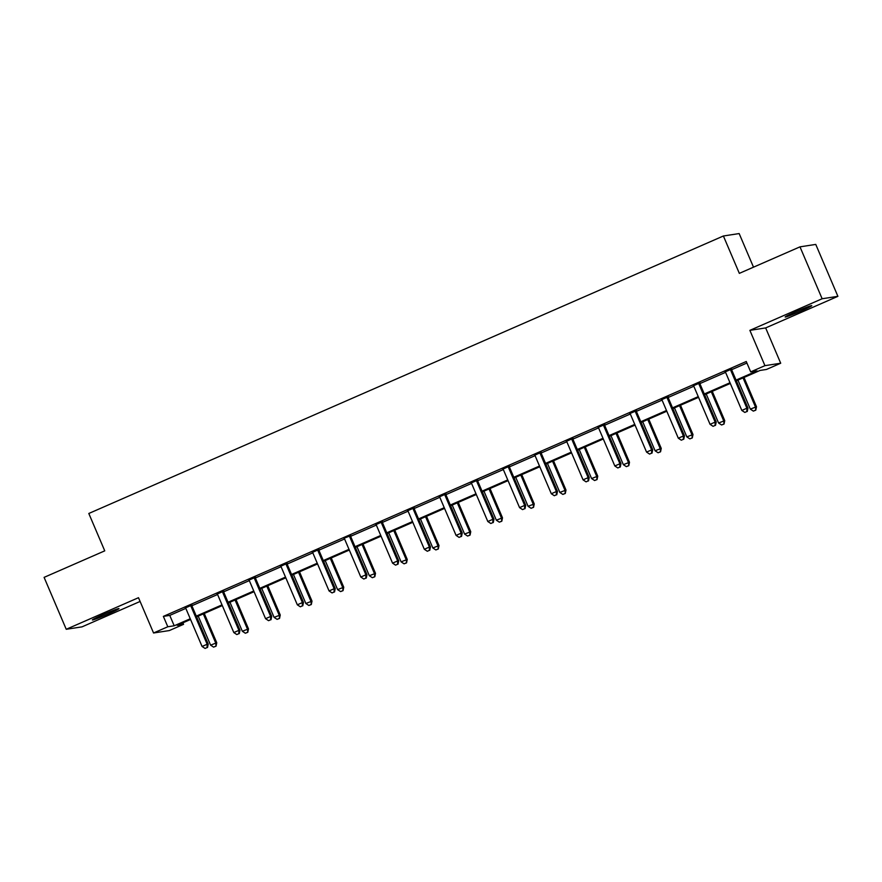 <?xml version="1.0" encoding="UTF-8"?>
<svg xmlns="http://www.w3.org/2000/svg" width="882" height="882" viewBox="0 0 882 882"><rect width="100%" height="100%" fill="white"/><g stroke="black" fill="none" stroke-linecap="round" stroke-linejoin="round"><path stroke-width="1.32" d="M108.398 613.861A14.465 0.695 156.9 0 0 118.982 608.602A14.465 0.695 156.9 0 0 102.951 614.699A14.465 0.695 156.9 0 0 92.367 619.958A14.465 0.695 156.9 0 0 108.398 613.861M801.198 310.916A14.465 0.695 156.9 0 0 811.771 305.668A14.465 0.695 156.9 0 0 795.74 311.754A14.465 0.695 156.9 0 0 785.167 317.013A14.465 0.695 156.9 0 0 801.198 310.916M182.916 622.813L183.566 624.335L169.322 630.564L153.556 632.989L167.8 626.76L174.195 625.779L190.258 618.756M753.504 267.169L739.16 233.565L723.394 235.99L88.806 513.478L104.749 550.853L44.1 577.368L66.238 629.285L82.015 626.859L140.095 601.458M723.394 235.99L739.337 273.365L799.985 246.85L815.762 244.413L837.9 296.33L822.134 298.755L749.876 330.353L764.937 365.655L780.702 363.23L766.458 369.459L760.063 370.44L736.349 380.815M749.876 330.353L765.653 327.928L837.9 296.33M765.653 327.928L780.702 363.23M799.985 246.85L822.134 298.755M736.04 380.098L757.087 370.903L750.692 371.884L746.26 361.499L163.368 616.386L169.763 615.393L185.804 608.382M191.945 605.702L217.556 594.501M223.686 591.811L249.308 580.621M255.438 577.931L281.049 566.729M287.19 564.05L312.801 552.849M318.942 550.17L344.553 538.968M350.694 536.278L376.305 525.088M382.435 522.398L408.057 511.196M414.187 508.517L439.798 497.316M445.939 494.637L471.55 483.435M477.691 480.745L503.302 469.555M509.443 466.865L535.054 455.663M541.184 452.984L566.806 441.783M572.936 439.104L598.547 427.902M604.688 425.212L630.299 414.022M636.44 411.332L662.051 400.13M668.192 397.451L693.803 386.25M699.933 383.571L725.544 372.369M731.685 369.679L746.911 363.031M731.652 369.062L725.169 371.895M699.9 382.953L693.428 385.776M668.159 396.834L661.676 399.667M636.407 410.714L629.924 413.548M604.655 424.595L598.172 427.428M572.903 438.486L566.431 441.309M541.151 452.367L534.679 455.2M509.41 466.247L502.927 469.081M477.658 480.128L471.175 482.961M445.906 494.008L439.423 496.842M414.154 507.9L407.682 510.733M382.413 521.78L375.93 524.614M350.661 535.661L343.969 538.285M318.909 549.541L312.426 552.375M287.157 563.433L280.674 566.266M255.405 577.313L248.933 580.147M223.664 591.194L217.181 594.027M191.912 605.074L185.429 607.907M153.556 632.989L138.496 597.698L66.238 629.285M163.368 616.386L167.8 626.76M750.692 371.884L764.937 365.655M190.556 619.473L177.172 625.316L183.566 624.335M730.307 383.45L704.597 394.695M698.555 397.341L672.845 408.575M666.803 411.221L641.093 422.456M635.051 425.102L609.352 436.347M603.299 438.982L577.6 450.228M571.558 452.874L545.848 464.108M539.806 466.754L514.096 477.989M508.054 480.635L482.355 491.88M476.302 494.515L450.603 505.761M444.55 508.407L418.851 519.641M412.809 522.287L387.099 533.522M381.057 536.168L355.347 547.413M349.305 550.048L323.606 561.294M317.553 563.94L291.854 575.174M285.801 577.82L260.102 589.055M254.06 591.701L228.35 602.946M222.308 605.581L196.598 616.827M196.3 616.11L221.999 604.876M228.052 602.23L253.751 590.995M259.793 588.349L285.503 577.104M291.545 574.469L317.255 563.223M323.297 560.577L349.007 549.343M355.049 546.697L380.748 535.462M386.801 532.816L412.5 521.571M418.542 518.936L444.252 507.69M450.294 505.044L476.004 493.81M482.046 491.164L507.745 479.929M513.798 477.283L539.497 466.038M545.55 463.403L571.249 452.157M577.291 449.511L603.001 438.277M609.043 435.631L634.753 424.396M640.795 421.75L666.494 410.505M672.547 407.87L698.246 396.624M704.299 393.978L729.998 382.744M169.763 615.393L174.195 625.779M730.594 369.227L730.594 369.591A2.26 2.216 -98.8 0 0 730.781 370.429L746.9 408.223L741.817 410.439L725.699 372.645A2.26 2.216 -98.8 0 0 725.213 371.939L724.971 371.686M731.641 368.764L731.663 369.426A2.26 2.216 -98.8 0 0 731.851 370.264L747.969 408.057L746.9 408.223L746.845 411.541L744.816 412.423L746.845 411.541M747.274 411.475L747.969 408.057M741.817 410.439L744.816 412.423M737.958 380.109L750.339 409.127L756.491 406.745L744 377.463M755.367 410.218L753.338 411.111L755.797 410.163L755.422 406.911L743.052 377.882M753.338 411.111L750.339 409.127M756.491 406.745L755.797 410.163M698.842 383.108L698.853 383.472A2.26 2.216 -98.8 0 0 699.029 384.309L715.148 422.103L710.065 424.33L693.947 386.537A2.26 2.216 -98.8 0 0 693.461 385.82L693.219 385.566M699.9 382.645L699.911 383.306A2.26 2.216 -98.8 0 0 700.099 384.144L716.217 421.938L715.148 422.103L715.093 425.422L713.064 426.315L715.093 425.422M715.523 425.356L716.217 421.938M710.065 424.33L713.064 426.315M667.09 396.999L667.101 397.352A2.26 2.216 -98.8 0 0 667.277 398.19L683.407 435.984L678.313 438.211L662.195 400.417A2.26 2.216 -98.8 0 0 661.721 399.711L661.467 399.458M668.148 396.536L668.159 397.187A2.26 2.216 -98.8 0 0 668.347 398.025L684.465 435.818L683.407 435.984L683.352 439.302L681.312 440.195L683.352 439.302M683.771 439.236L684.465 435.818M678.313 438.211L681.312 440.195M706.206 393.989L718.587 423.018L724.739 420.626L712.259 391.343M723.626 424.11L721.586 424.992L724.045 424.044L723.681 420.791L711.3 391.762M721.586 424.992L718.587 423.018M724.739 420.626L724.045 424.044M674.454 407.87L686.835 436.899L692.987 434.506L680.507 405.224M691.874 437.99L689.834 438.883L692.293 437.924L691.929 434.672L679.548 405.643M689.834 438.883L686.835 436.899M692.987 434.506L692.293 437.924M635.338 410.88L635.349 411.233A2.26 2.216 -98.8 0 0 635.536 412.07L651.655 449.864L646.561 452.091L630.443 414.297A2.26 2.216 -98.8 0 0 629.968 413.592L629.715 413.338M636.396 410.417L636.418 411.067A2.26 2.216 -98.8 0 0 636.595 411.916L652.713 449.699L651.655 449.864L651.6 453.183L649.56 454.076L651.6 453.183M652.019 453.116L652.713 449.699M646.561 452.091L649.56 454.076M603.586 424.76L603.597 425.124A2.26 2.216 -98.8 0 0 603.784 425.962L619.903 463.756L614.82 465.972L598.691 428.178A2.26 2.216 -98.8 0 0 598.216 427.472L597.963 427.219M604.644 424.297L604.666 424.959A2.26 2.216 -98.8 0 0 604.854 425.797L620.972 463.59L619.903 463.756L619.848 467.074L617.808 467.956L619.848 467.074M620.278 467.008L620.972 463.59M614.82 465.972L617.808 467.956M571.845 438.641L571.845 439.004A2.26 2.216 -98.8 0 0 572.032 439.842L588.151 477.636L583.068 479.863L566.95 442.069A2.26 2.216 -98.8 0 0 566.464 441.353L566.222 441.099M572.903 438.178L572.914 438.839A2.26 2.216 -98.8 0 0 573.102 439.677L589.22 477.471L588.151 477.636L588.096 480.955L586.067 481.848L588.096 480.955M588.526 480.888L589.22 477.471M583.068 479.863L586.067 481.848M642.713 421.75L655.094 450.779L661.246 448.387L648.755 419.115M660.122 451.871L658.082 452.764L660.552 451.805L660.177 448.552L647.796 419.534M658.082 452.764L655.094 450.779M661.246 448.387L660.552 451.805M610.961 435.642L623.342 464.66L629.494 462.278L617.003 432.996M628.37 465.751L626.341 466.644L628.8 465.685L628.425 462.444L616.044 433.415M626.341 466.644L623.342 464.66M629.494 462.278L628.8 465.685M579.209 449.522L591.59 478.551L597.742 476.159L585.251 446.876M596.618 479.643L594.589 480.525L597.048 479.576L596.673 476.324L584.303 447.295M594.589 480.525L591.59 478.551M597.742 476.159L597.048 479.576M547.457 463.403L559.838 492.432L565.99 490.039L553.51 460.757M564.877 493.523L562.837 494.416L565.296 493.457L564.932 490.205L552.551 461.176M562.837 494.416L559.838 492.432M565.99 490.039L565.296 493.457M515.716 477.283L528.086 506.312L534.249 503.92L521.758 474.648M533.125 507.404L531.085 508.297L533.555 507.337L533.18 504.085L520.799 475.067M531.085 508.297L528.086 506.312M534.249 503.92L533.555 507.337M483.964 491.175L496.346 520.193L502.497 517.811L490.006 488.529M501.373 521.284L499.333 522.177L501.803 521.218L501.428 517.977L489.047 488.948M499.333 522.177L496.346 520.193M502.497 517.811L501.803 521.218M452.212 505.055L464.594 534.084L470.745 531.692L458.254 502.409M469.621 535.176L467.592 536.058L470.051 535.109L469.676 531.857L457.295 502.828M467.592 536.058L464.594 534.084M470.745 531.692L470.051 535.109M420.46 518.936L432.842 547.965L438.993 545.572L426.502 516.29M437.88 549.056L435.84 549.949L438.299 548.99L437.935 545.738L425.554 516.709M435.84 549.949L432.842 547.965M438.993 545.572L438.299 548.99M388.708 532.816L401.09 561.845L407.241 559.453L394.761 530.181M406.128 562.937L404.088 563.83L406.547 562.87L406.183 559.618L393.802 530.6M404.088 563.83L401.09 561.845M407.241 559.453L406.547 562.87M356.967 546.708L369.338 575.726L375.5 573.344L363.009 544.062M374.376 576.817L372.336 577.71L374.806 576.751L374.431 573.509L362.05 544.481M372.336 577.71L369.338 575.726M375.5 573.344L374.806 576.751M325.215 560.588L337.597 589.617L343.748 587.225L331.257 557.942M342.624 590.708L340.595 591.59L343.054 590.642L342.679 587.39L330.298 558.361M340.595 591.59L337.597 589.617M343.748 587.225L343.054 590.642M293.463 574.469L305.845 603.497L311.996 601.105L299.505 571.823M310.872 604.589L308.843 605.482L311.302 604.523L310.927 601.27L298.546 572.242M308.843 605.482L305.845 603.497M311.996 601.105L311.302 604.523M261.711 588.349L274.093 617.378L280.244 614.986L267.764 585.714M279.131 618.469L277.091 619.362L279.55 618.403L279.186 615.151L266.805 586.133M277.091 619.362L274.093 617.378M280.244 614.986L279.55 618.403M229.959 602.241L242.341 631.258L248.492 628.877L236.012 599.595M247.379 632.35L245.339 633.243L247.798 632.284L247.434 629.031L235.053 600.014M245.339 633.243L242.341 631.258M248.492 628.877L247.798 632.284M540.093 452.532L540.104 452.885A2.26 2.216 -98.8 0 0 540.28 453.723L556.399 491.517L551.316 493.744L535.198 455.95A2.26 2.216 -98.8 0 0 534.712 455.244L534.47 454.991M541.151 452.069L541.162 452.72A2.26 2.216 -98.8 0 0 541.35 453.557L557.468 491.351L556.399 491.517L556.344 494.835L554.315 495.728L556.344 494.835M556.774 494.769L557.468 491.351M551.316 493.744L554.315 495.728M508.341 466.413L508.352 466.765A2.26 2.216 -98.8 0 0 508.539 467.603L524.658 505.397L519.564 507.624L503.446 469.83A2.26 2.216 -98.8 0 0 502.972 469.125L502.718 468.871M509.399 465.95L509.421 466.6A2.26 2.216 -98.8 0 0 509.598 467.449L525.716 505.232L524.658 505.397L524.603 508.716L522.563 509.609L524.603 508.716M525.022 508.649L525.716 505.232M519.564 507.624L522.563 509.609M476.589 480.293L476.6 480.657A2.26 2.216 -98.8 0 0 476.787 481.495L492.906 519.289L487.812 521.505L471.694 483.711A2.26 2.216 -98.8 0 0 471.22 483.005L470.966 482.752M477.647 479.83L477.669 480.492A2.26 2.216 -98.8 0 0 477.846 481.329L493.975 519.123L492.906 519.289L492.851 522.607L490.811 523.489L492.851 522.607M493.281 522.541L493.975 519.123M487.812 521.505L490.811 523.489M444.837 494.174L444.848 494.537A2.26 2.216 -98.8 0 0 445.035 495.375L461.154 533.169L456.071 535.396L439.942 497.602A2.26 2.216 -98.8 0 0 439.468 496.886L439.214 496.632M445.895 493.711L445.917 494.372A2.26 2.216 -98.8 0 0 446.105 495.21L462.223 533.004L461.154 533.169L461.099 536.488L459.059 537.381L461.099 536.488M461.529 536.421L462.223 533.004M456.071 535.396L459.059 537.381M413.096 508.065L413.107 508.418A2.26 2.216 -98.8 0 0 413.283 509.256L429.402 547.049L424.319 549.277L408.201 511.483A2.26 2.216 -98.8 0 0 407.716 510.766L407.473 510.524M414.154 507.602L414.165 508.252A2.26 2.216 -98.8 0 0 414.353 509.09L430.471 546.884L429.402 547.049L429.347 550.368L427.318 551.261L429.347 550.368M429.777 550.302L430.471 546.884M424.319 549.277L427.318 551.261M381.344 521.946L381.355 522.298A2.26 2.216 -98.8 0 0 381.531 523.136L397.661 560.93L392.567 563.157L376.449 525.363A2.26 2.216 -98.8 0 0 375.975 524.658L375.721 524.404M382.402 521.483L382.413 522.133A2.26 2.216 -98.8 0 0 382.601 522.982L398.719 560.765L397.661 560.93L397.606 564.248L395.566 565.142L397.606 564.248M398.025 564.182L398.719 560.765M392.567 563.157L395.566 565.142M349.592 535.826L349.603 536.19A2.26 2.216 -98.8 0 0 349.79 537.028L365.909 574.821L360.815 577.037L344.697 539.244A2.26 2.216 -98.8 0 0 344.223 538.538M350.65 535.363L350.672 536.024A2.26 2.216 -98.8 0 0 350.849 536.862L366.967 574.656L365.909 574.821L365.854 578.14L363.814 579.022L365.854 578.14M366.273 578.074L366.967 574.656M360.815 577.037L363.814 579.022M317.84 549.707L317.851 550.07A2.26 2.216 -98.8 0 0 318.038 550.908L334.157 588.702L329.063 590.929L312.945 553.135A2.26 2.216 -98.8 0 0 312.471 552.419L312.217 552.165M318.898 549.243L318.92 549.905A2.26 2.216 -98.8 0 0 319.097 550.743L335.226 588.537L334.157 588.702L334.102 592.02L332.062 592.913L334.102 592.02M334.532 591.954L335.226 588.537M329.063 590.929L332.062 592.913M286.088 563.598L286.099 563.951A2.26 2.216 -98.8 0 0 286.286 564.789L302.405 602.582L297.322 604.809L281.204 567.016A2.26 2.216 -98.8 0 0 280.719 566.299L280.476 566.057M287.146 563.135L287.168 563.785A2.26 2.216 -98.8 0 0 287.356 564.623L303.474 602.417L302.405 602.582L302.35 605.901L300.321 606.794L302.35 605.901M302.78 605.835L303.474 602.417M297.322 604.809L300.321 606.794M254.347 577.478L254.358 577.831A2.26 2.216 -98.8 0 0 254.534 578.669L270.653 616.463L265.57 618.69L249.452 580.896A2.26 2.216 -98.8 0 0 248.967 580.191L248.724 579.937M255.405 577.015L255.416 577.666A2.26 2.216 -98.8 0 0 255.604 578.515L271.722 616.298L270.653 616.463L270.598 619.781L268.569 620.674L270.598 619.781M271.028 619.715L271.722 616.298M265.57 618.69L268.569 620.674M222.595 591.359L222.606 591.723A2.26 2.216 -98.8 0 0 222.782 592.561L238.912 630.354L233.818 632.57L217.7 594.777A2.26 2.216 -98.8 0 0 217.226 594.071L216.972 593.818M223.653 590.896L223.664 591.557A2.26 2.216 -98.8 0 0 223.852 592.395L239.97 630.189L238.912 630.354L238.857 633.673L236.817 634.555L238.857 633.673M239.276 633.607L239.97 630.189M233.818 632.57L236.817 634.555M190.843 605.239L190.854 605.603A2.26 2.216 -98.8 0 0 191.041 606.441L207.16 644.235L202.066 646.462L185.948 608.668A2.26 2.216 -98.8 0 0 185.474 607.952L185.22 607.698M191.901 604.776L191.923 605.438A2.26 2.216 -98.8 0 0 192.1 606.276L208.218 644.069L207.16 644.235L207.105 647.553L205.065 648.435L207.105 647.553M207.524 647.487L208.218 644.069M202.066 646.462L205.065 648.435M198.218 616.121L210.6 645.15L216.751 642.758L204.26 613.475M215.627 646.241L213.587 647.123L216.057 646.175L215.682 642.923L203.301 613.894M213.587 647.123L210.6 645.15M216.751 642.758L216.057 646.175M730.594 369.591L731.663 369.426M730.781 370.429L731.851 370.264M698.853 383.472L699.911 383.306M699.029 384.309L700.099 384.144M667.101 397.352L668.159 397.187M667.277 398.19L668.347 398.025M635.349 411.233L636.418 411.067M635.536 412.07L636.595 411.916M603.597 425.124L604.666 424.959M603.784 425.962L604.854 425.797M571.845 439.004L572.914 438.839M572.032 439.842L573.102 439.677M540.104 452.885L541.162 452.72M540.28 453.723L541.35 453.557M508.352 466.765L509.421 466.6M508.539 467.603L509.598 467.449M476.6 480.657L477.669 480.492M476.787 481.495L477.846 481.329M444.848 494.537L445.917 494.372M445.035 495.375L446.105 495.21M413.107 508.418L414.165 508.252M413.283 509.256L414.353 509.09M381.355 522.298L382.413 522.133M381.531 523.136L382.601 522.982M349.603 536.19L350.672 536.024M349.79 537.028L350.849 536.862M317.851 550.07L318.92 549.905M318.038 550.908L319.097 550.743M286.099 563.951L287.168 563.785M286.286 564.789L287.356 564.623M254.358 577.831L255.416 577.666M254.534 578.669L255.604 578.515M222.606 591.723L223.664 591.557M222.782 592.561L223.852 592.395M190.854 605.603L191.923 605.438M191.041 606.441L192.1 606.276"/></g></svg>
